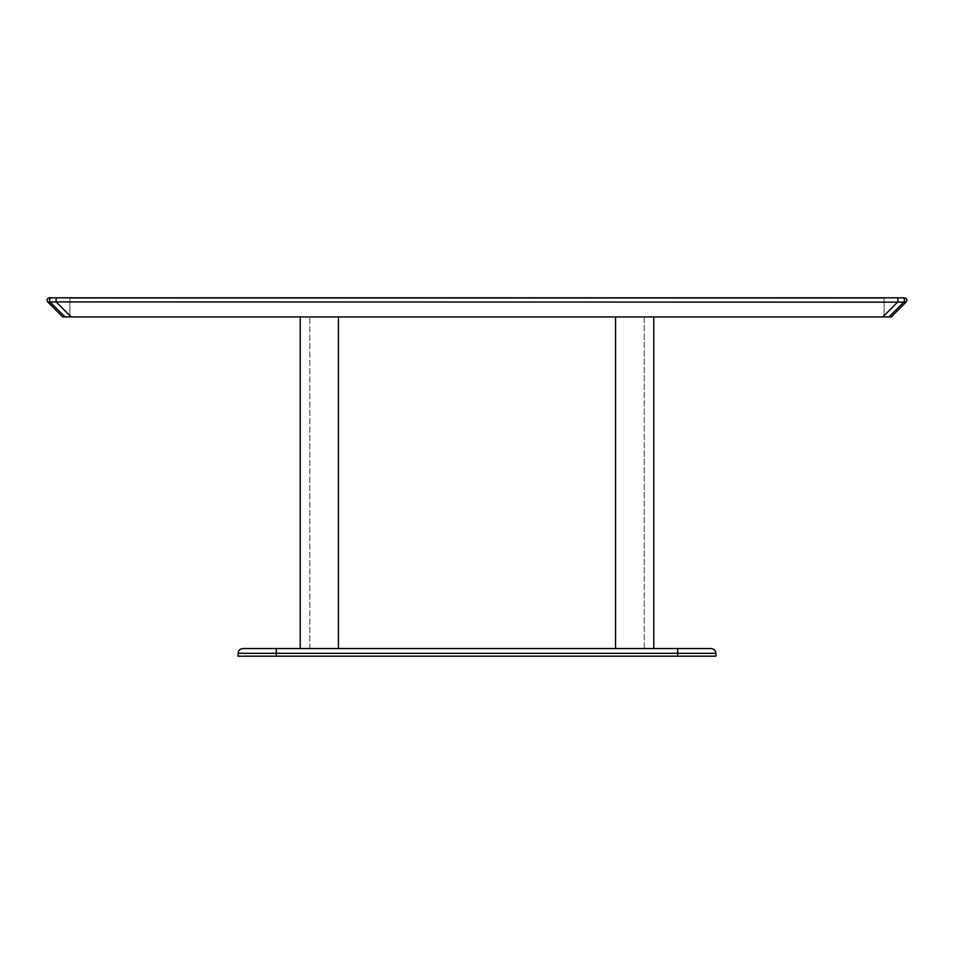 <?xml version="1.0" encoding="UTF-8"?>
<svg xmlns="http://www.w3.org/2000/svg" width="954" height="954" viewBox="0 0 954 954"><rect width="100%" height="100%" fill="white"/><g stroke="black" fill="none" stroke-linecap="round" stroke-linejoin="round"><path stroke-width="0.72" stroke-dasharray="4.77 3.58" d="M615.568 648.541L653.788 648.541L615.568 648.541L615.568 316.931L653.788 316.931L615.568 316.931L653.788 316.931L653.788 648.541L615.568 648.541L653.788 648.541L644.236 648.541L653.788 648.541L653.788 316.931L300.212 316.931L338.431 316.931L338.431 648.541L300.212 648.541L338.431 648.541L300.212 648.541L338.431 648.541L338.431 316.931L300.212 316.931L338.431 316.931L338.431 648.541L615.568 648.541L615.568 316.931L338.431 316.931L615.568 316.931L615.568 648.541L615.568 316.931L338.431 316.931L338.431 648.541L338.431 316.931L338.431 648.541L615.568 648.541L338.431 648.541L615.568 648.541L615.568 316.931L615.568 648.541M300.212 648.541L300.212 316.931L309.764 316.931L300.212 316.931L300.212 648.541L309.764 648.541L300.212 648.541M644.236 648.541L644.236 316.931L653.788 316.931L644.236 316.931L644.236 648.541M309.764 648.541L309.764 316.931L309.764 648.541M56.143 297.815L56.143 301.893L50.228 302.156L65.003 316.931L69.904 316.931L69.904 297.815L884.096 297.815L51.194 297.815L69.904 297.815L69.904 316.931L65.003 316.931L888.997 316.931L903.772 302.156C904.917 300.057 904.595 298.614 902.806 297.815L884.096 297.815L884.096 316.931L888.997 316.931L62.737 316.931L47.7 301.893L50.228 302.156C49.083 300.057 49.405 298.602 51.194 297.815L902.806 297.815L69.904 297.815L69.904 316.931L65.003 316.931L50.228 302.156C49.083 300.057 49.405 298.602 51.194 297.815L69.904 297.815L69.904 316.931L69.904 298.292L884.096 298.292L884.096 316.931L69.904 316.931L69.904 298.292L884.096 298.292L49.393 297.815M904.607 297.815L884.096 297.815L884.096 316.931L891.263 316.931L906.3 301.893L903.772 302.156C904.917 300.057 904.595 298.614 902.806 297.815L884.096 297.815L884.096 316.931L888.997 316.931L903.772 302.156L897.857 301.893L897.857 297.815M884.096 297.815L884.096 316.931L884.096 298.292L69.904 298.292L884.096 297.815M69.904 316.931L884.096 316.931L69.904 316.931M117.688 297.815L836.312 298.292L117.688 297.815M836.312 297.815L812.426 298.292L836.312 297.815M812.426 297.815L477 298.292L812.426 297.815M477 297.815L141.574 298.292L477 297.815M715.905 653.311C715.607 650.437 714.009 648.839 711.124 648.541L242.876 648.541C239.991 648.839 238.393 650.437 238.095 653.311L238.095 656.185L715.905 656.185L715.905 653.311L238.095 653.311M882.82 316.931L897.857 301.893L56.143 301.893L71.18 316.931M276.314 648.541L276.314 656.185M677.686 648.541L677.686 656.185"/><path stroke-width="1.43" d="M653.788 316.931L653.788 648.541L653.788 316.931M615.568 648.541L615.568 316.931L615.568 648.541M338.431 648.541L338.431 316.931L338.431 648.541M300.212 648.541L300.212 316.931L300.212 648.541M49.393 297.815C47.116 298.471 46.543 299.83 47.7 301.893L62.737 316.931L65.003 316.931L50.228 302.156C49.083 300.057 49.405 298.602 51.194 297.815C49.405 298.602 49.083 300.057 50.228 302.156L65.003 316.931L888.997 316.931L903.772 302.156C904.917 300.057 904.595 298.614 902.806 297.815L49.393 297.815C47.116 298.471 46.543 299.83 47.7 301.893L49.143 302.144M48.726 302.12L48.046 302.024M56.143 297.815L56.143 301.893L903.772 302.156L904.201 301.547L903.772 302.156C904.917 300.057 904.595 298.614 902.806 297.815L904.607 297.815C906.884 298.471 907.457 299.83 906.3 301.893C907.457 299.83 906.884 298.471 904.607 297.815M882.82 316.931L897.857 301.893L897.857 297.815M50.228 302.156L56.143 301.893L71.18 316.931M888.997 316.931L903.772 302.156L906.3 301.893L891.263 316.931L888.997 316.931M715.905 653.311L715.905 656.185L238.095 656.185L238.095 653.311C238.393 650.437 239.991 648.839 242.876 648.541L276.314 648.541L276.314 653.311L715.905 653.311C715.607 650.437 714.009 648.839 711.124 648.541L276.314 648.541M677.686 648.541L677.686 656.185M238.095 653.311L276.314 653.311L276.314 656.185"/></g></svg>
